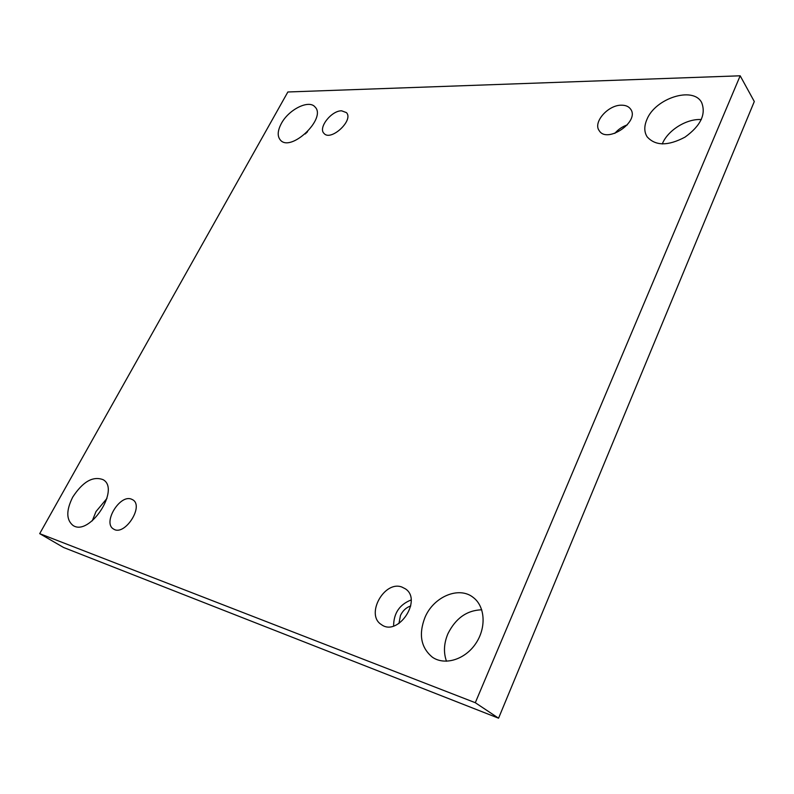 <?xml version="1.0" encoding="UTF-8"?>
<svg xmlns="http://www.w3.org/2000/svg" width="794" height="794" viewBox="0 0 794 794"><rect width="100%" height="100%" fill="white"/><g stroke="black" fill="none" stroke-linecap="round" stroke-linejoin="round"><path stroke-width="1.19" d="M39.7 533.647L63.57 547.483L498.563 718.203L754.3 101.523L740.177 75.797L287.865 91.985L39.7 533.647L475.298 702.71L498.563 718.203M307.556 131.744L305.214 133.978M701.32 119.566C686.731 118.505 667.972 130.176 662.444 143.545L662.265 143.962M106.952 498.443L96.014 511.534L92.263 520.854M481.74 609.792C466.912 610.278 455.627 618.268 447.915 633.751C443.866 643.368 443.389 652.539 446.486 661.243M475.298 702.71L740.177 75.797M281.354 123.497C277.523 130.722 277.195 136.24 280.371 140.042C290.753 152.805 327.009 118.256 315.019 106.962C308.955 99.369 288.718 109.483 281.354 123.497M646.911 119.467C644.043 126.137 644.103 131.903 647.09 136.757C655.328 146.027 667.972 146.146 685.004 137.134C700.735 125.75 706.273 114.197 701.608 102.466C693.102 86.02 655.199 98.317 646.911 119.467M72.73 497.104C66.091 510.363 66.17 519.802 72.959 525.41C89.464 536.933 120.708 489.094 103.101 479.675C92.938 475.844 82.814 481.65 72.73 497.104M425.018 617.315C418.438 634.346 420.889 647.636 432.363 657.184C444.62 665.799 464.857 659.715 475.616 643.755C486.543 627.905 485.213 606.497 473.353 597.554C459.17 585.843 433.693 596.562 425.018 617.315M401.903 587.054L405.406 588.85C422.736 599.986 397.863 637.155 381.348 624.56C365.19 614.705 384.316 580.196 401.903 587.054M131.258 499.079L132.747 499.783C144.399 506.145 124.41 536.724 113.542 529.012C102.446 523.107 119.586 494.364 131.258 499.079M341.638 110.823L346.402 112.599C354.144 120.152 330.651 141.858 323.962 133.362C317.928 127.784 331.535 110.475 341.638 110.823M621.454 105.195C625.732 105.165 628.808 106.515 630.694 109.235C639.934 121.651 607.053 143.922 599.242 130.702C592.701 122.475 608.015 104.907 621.454 105.195M627.3 124.886C622.367 126.593 618.208 129.422 614.814 133.382M398.935 623.528L400.464 615.479C402.796 610.646 406.22 607.47 410.736 605.951M411.103 599.976C399.521 604.562 393.685 613.246 393.606 626.029"/></g></svg>

